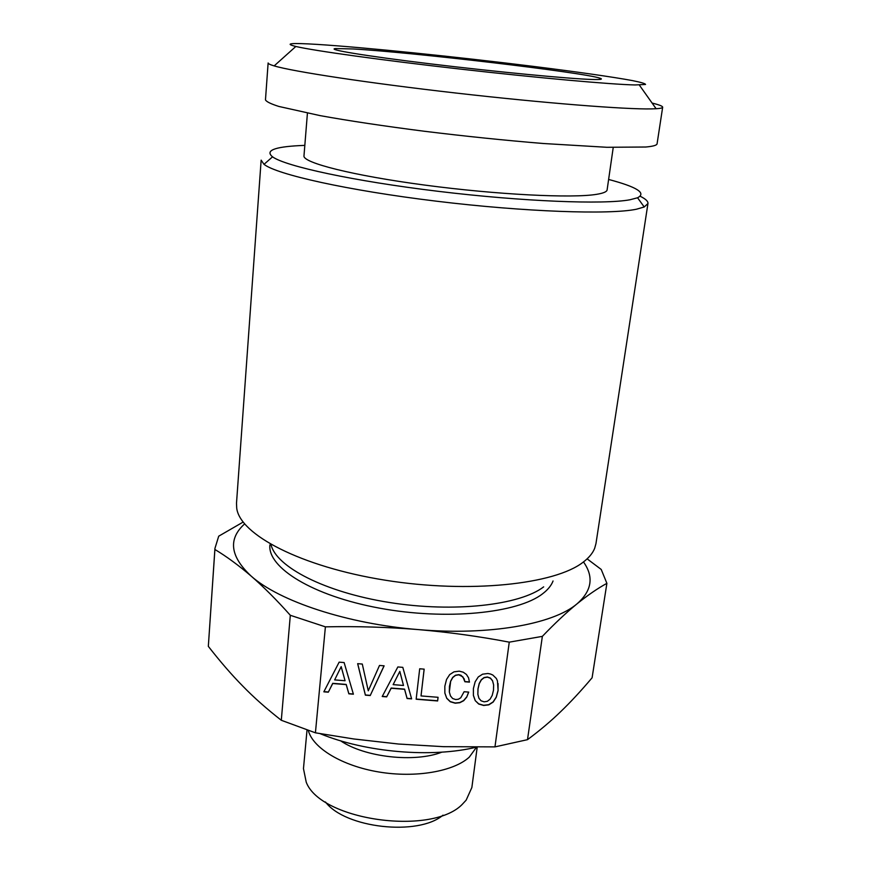 <?xml version="1.0" encoding="UTF-8"?>
<svg xmlns="http://www.w3.org/2000/svg" width="871" height="871" viewBox="0 0 871 871"><rect width="100%" height="100%" fill="white"/><g stroke="black" fill="none" stroke-linecap="round" stroke-linejoin="round"><path stroke-width="1.31" d="M478.93 698.248L477.852 694.296L478.016 688.928L479.246 683.67L481.347 679.903L484.113 677.725L487.401 677.148L490.427 678.248L492.561 680.861L493.628 684.889L493.498 690.18L492.213 695.406L490.112 699.152L487.357 701.307L484.134 701.83L481.075 700.796L478.93 698.248M509.263 642.156L494.968 746.883L443.513 746.676L398.602 744.041L353.844 738.978L315.422 732.816L325.395 626.848C356.631 626.184 387.595 627.098 418.287 629.591C448.979 632.226 479.3 636.418 509.263 642.156L542.361 636.363C554.675 623.505 566.226 612.672 576.994 603.864C587.718 595.209 597.68 588.371 606.891 583.341L601.219 569.449L587.119 558.855M344.121 662.559L339.135 662.156L323.838 691.824L328.313 692.184L332.722 683.517L346.201 684.595L348.846 693.828L353.397 694.198L344.121 662.559M370.219 695.548L384.122 665.825L379.495 665.455L368.27 690.801L362.292 664.05L357.654 663.669L365.374 695.156L370.219 695.548L384.046 665.825M402.805 667.36L397.851 666.946L382.217 696.506L386.659 696.865L391.177 688.232L404.58 689.309L407.084 698.509L411.624 698.869L402.805 667.36M424.166 669.146L419.702 668.776L416.153 699.228L437.634 700.959L438.069 697.301L421.02 695.929L424.166 669.146M466.704 697.138L468.718 692.097L464.101 691.726L460.748 697.802L458.331 699.239L455.675 699.544L452.648 698.509L450.492 695.962L449.327 691.988L450.655 681.351L452.735 677.573L455.489 675.395L458.788 674.818L462.871 676.843L464.885 681.753L469.458 682.124L468.554 677.834L466.442 674.47L463.263 672.205L459.246 671.16L453.976 671.846L449.676 674.611L446.54 679.467L444.831 686.239L444.863 693.131L446.747 698.346L450.253 701.743L455.217 703.202L459.779 702.734L463.677 700.72L466.704 697.138L468.62 692.097M478.277 676.941L475.152 681.786L473.399 688.547L473.389 695.428L475.228 700.632L478.712 704.029L483.655 705.477L488.816 704.846L493.16 702.08L496.274 697.279L498.103 690.551L497.428 680.85L496.339 678.455L492.801 675.014L490.504 674.023L487.891 673.501L482.578 674.187L478.277 676.941M315.422 732.816L281.3 720.273C266.472 708.689 253.613 697.279 242.737 686.054C231.73 674.894 220.265 661.666 208.332 646.358L214.897 549.481C226.493 556.438 238.578 565.301 251.131 576.069C263.684 586.967 276.749 600.043 290.315 615.285L325.395 626.848M243.14 522.067L218.719 536.177L214.941 548.392L208.332 646.358M494.968 746.883L527.499 739.664L542.361 636.363M606.891 583.341L592.095 677.79C580.957 690.953 570.516 702.211 560.772 711.563C551.114 720.981 540.02 730.355 527.499 739.664M214.941 548.392L214.897 549.481M281.3 720.273L290.315 615.285M583.483 561.926C594.055 576.852 591.899 590.832 576.994 603.864C553.357 624.126 489.339 635.776 418.287 629.591C347.322 623.963 279.014 601.099 251.131 576.069C230.086 556.373 227.919 538.986 244.609 523.917M476.611 747.111C431.94 758.097 365.493 752.457 320.093 733.643M553.052 580.99C551.321 585.519 547.87 589.754 542.687 593.717C517.918 613.26 446.159 620.577 379.375 608.121C312.482 595.829 267.288 567.489 269.912 544.876M543.667 586.858C519.987 605.193 453.878 612.803 389.315 602.471C324.676 592.258 275.824 566.727 270.99 544.484M608.622 179.459C637.017 186.982 646.663 193.079 637.561 197.771L629.983 199.764C604.115 204.685 522.894 201.582 438.178 191.315C353.419 181.081 285.144 166.209 272.547 156.824L264.011 164.336L261.148 160.144L236.498 503.253L236.716 508.152C239.797 534.511 300.745 566.738 385.047 580.173C469.251 593.75 555.11 584.43 583.298 562.067C588.948 557.756 592.748 553.161 594.675 548.295L595.971 543.569L647.948 203.531C648.198 201.343 645.618 198.926 640.218 196.269M264.011 164.336C276.651 174.494 347.671 190.433 436.371 201.179C525.017 211.969 609.852 214.832 636.451 209.225L644.224 206.982L647.948 203.531M340.594 740.807C364.731 757.302 414.618 762.865 441.837 752.163M272.547 156.824C265.034 150.672 274.038 146.938 299.58 145.609L304.828 145.381M476.568 747.122L469.306 757.117C453.682 771.51 415.521 778.162 378.776 771.978C341.987 765.859 312.863 748.058 308.345 730.562M613.228 147.471L607.12 189.867C606.869 191.74 603.407 193.22 596.733 194.309C572.595 198.446 496.851 194.712 424.678 185.077C352.407 175.474 302.509 162.692 303.979 155.865L307.419 113.176M307.017 730.127L303.467 768.625L306.233 782.191C320.778 820.896 434.313 836.323 463.274 803.258L466.17 800.122L471.864 787.515L477.21 747.111M325.482 801.973C344.927 828.147 418.254 836.367 443.012 815.158M645.825 147.014C653.13 146.35 656.886 145.272 657.082 143.78L662.668 107.22C662.57 107.96 660.392 108.461 656.124 108.733L651.562 108.897C625.868 109.517 544.157 103.116 455.914 93.034C367.649 82.963 292.798 71.52 274.169 65.891C270.075 64.683 268.061 63.703 268.126 62.962L265.47 99.86C266.308 101.667 270.761 103.867 278.851 106.447L320.125 115.625C348.999 120.84 383.686 126.045 424.188 131.238C465.397 136.29 505.082 140.373 543.221 143.497L606.815 147.286L645.825 147.014M652.107 103.061C659.184 104.792 662.7 106.175 662.668 107.22M317.229 44.399C364.263 47.35 456.654 56.833 532.867 66.327C576.003 71.727 612.52 76.909 632.531 80.611C641.023 82.32 645.357 83.605 645.542 84.454L635.057 84.955C611.148 84.443 538.038 77.922 459.55 69.005C381.041 60.099 313.658 50.681 295.835 46.479C283.75 43.463 290.881 42.777 317.229 44.399M592.051 79.468C569.394 78.836 496.143 71.847 430.666 63.888C365.036 55.94 325.732 49.364 335.585 48.558L353.005 48.961C411.439 52.184 584.147 72.489 600.075 78.227C603.276 79.305 600.598 79.718 592.051 79.468M357.698 663.669L365.374 694.971L370.219 695.363M341.192 666.794L345.068 680.741L334.649 679.892L341.192 666.62L345.068 680.741M449.327 691.988L449.436 686.435L450.634 681.166L452.713 677.388L455.468 675.221L458.767 674.644L461.02 675.265L464.145 678.77L464.853 681.568L469.425 681.939M444.852 693L446.725 698.161L450.231 701.558L455.195 703.017L459.757 702.549L463.655 700.534L466.682 696.952M437.634 700.959L438.037 697.29M416.175 699.054L437.612 700.774M421.02 695.929L424.133 669.146M399.833 671.574L403.502 685.466L393.137 684.628L399.822 671.399L403.502 685.466M328.313 692.184L332.733 683.332L346.201 684.421L348.846 693.643L353.343 694.013M323.925 691.65L328.323 691.999M334.649 679.892L341.192 666.62M386.659 696.865L391.166 688.046L404.569 689.124L407.073 698.324L411.569 698.684M382.304 696.332L386.659 696.68M393.137 684.628L399.822 671.399M475.228 700.632L478.68 703.844L483.623 705.292L488.783 704.661L493.128 701.895L496.241 697.094L498.07 690.365L498.081 683.561M473.389 695.319L475.207 700.447M477.852 694.296L477.994 688.743L479.213 683.495L481.315 679.718L484.08 677.551L487.379 676.974L490.395 678.063L492.529 680.676L493.628 684.889M637.561 197.771L644.224 206.982M639.303 85.01L656.124 108.733M295.835 46.479L274.169 65.891M599.15 79.479L600.075 78.227M336.217 49.985L335.585 48.558"/></g></svg>
